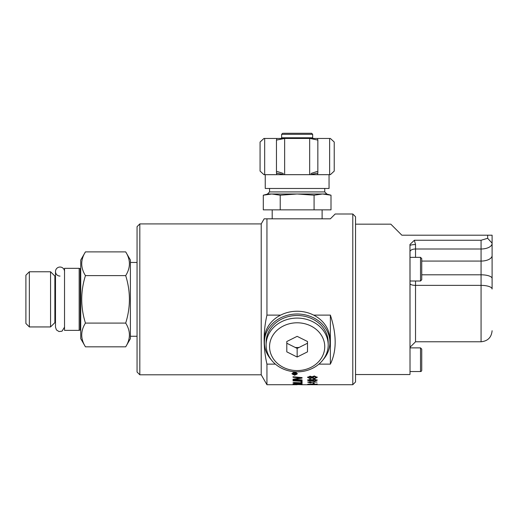 <?xml version="1.0" encoding="UTF-8"?>
<svg xmlns="http://www.w3.org/2000/svg" width="518" height="518" viewBox="0 0 518 518"><rect width="100%" height="100%" fill="white"/><g stroke="black" fill="none" stroke-linecap="round" stroke-linejoin="round"><path stroke-width="0.78" d="M55.491 276.075L54.869 276.075L54.869 322.63L55.491 322.63M317.204 377.039L314.322 378.341L311.946 377.603L310.029 378.192L307.608 377.046M316.258 377.033L314.374 376.165L312.445 377.428L314.329 378.231L316.258 377.415L316.258 377.033M311.499 377.033L310.049 376.346L308.553 377.415L309.984 378.075L311.499 377.033M311.499 377.415L310.049 376.728L308.553 377.415M316.258 377.415L314.374 376.547L312.445 377.428M311.946 377.978L310.029 378.561L307.608 377.428L310.055 376.159L311.946 376.819L314.355 375.971L317.204 377.415L314.322 378.716L311.946 377.978L311.946 377.603M302.078 384.33L293.026 384.129L293.026 383.741L295.182 383.21L299.216 383.249L302.078 383.786L302.078 384.33M302.078 383.987L301.049 383.967M297.928 383.896L296.898 383.877M294.056 383.812L293.026 383.786M297.928 383.786L301.049 384.188L300.997 383.754L299.223 383.469L297.928 383.786L297.96 383.333M300.997 383.754L300.945 383.365M294.056 383.721L296.898 384.084L295.247 383.417L294.056 383.721L294.088 383.262M301.049 383.922L300.997 383.404M296.898 383.825L296.846 383.346M302.078 381.352L293.026 380.782L293.026 380.393L302.078 380.995L302.078 381.352M301.981 380.989L293.026 380.419M301.23 384.667L293.026 384.447L301.23 384.537M302.078 382.757L301.049 382.711M301.049 382.815L301.049 381.675L302.078 381.734L302.078 383.106L293.026 382.433L301.049 382.815M308.56 384.142L308.223 384.123M312.406 384.557L307.608 384.311L312.406 383.961L317.204 384.311L312.406 384.557L316.258 384.311L312.406 384.11L308.56 384.317L312.406 384.473M317.204 383.967L316.233 384.149M302.078 379.914L293.026 379.299L300.705 377.946L300.705 377.57L293.026 376.741L302.078 377.59L294.243 378.995L294.243 379.364L302.078 379.914L302.078 380.322L293.026 379.662L293.026 379.189M300.705 377.946L293.026 377.285L293.026 376.741M302.078 377.59L302.078 378.108L294.243 379.364M314.219 383.812L313.06 383.812L313.06 383.216L314.219 383.216L314.219 383.812M314.219 383.216L313.06 383.216M311.946 380.678L310.029 381.118L307.608 380.257L310.055 379.293L311.946 379.798L314.355 379.144L317.204 380.251L314.322 381.229L311.946 380.678L311.946 380.316L310.029 380.756L307.608 379.895M317.204 379.888L314.322 380.872L316.258 380.251L314.374 379.584L312.445 380.264L314.329 380.872L311.946 380.316M312.445 380.264L314.374 379.221L316.258 380.251M308.553 380.251L309.984 380.749L311.499 380.251L310.049 379.726L308.553 380.251L310.049 379.357L311.499 380.251M314.4 384.706L308.56 384.647M301.029 384.712L313.668 384.712M307.718 384.712L352.784 384.712L352.784 213.992L335.191 213.992L330.367 218.823L266.945 218.823L266.945 315.106L280.646 315.106A32.764 28.373 -0 0 1 313.662 315.106L330.367 315.106C336.765 334.647 336.765 350.99 330.367 364.128L318.92 364.128M317.048 384.621L316.245 384.621M291.938 373.776L294.664 372.177L297.397 373.776L294.664 375.246L291.938 373.776M293.007 374.566L291.964 373.582M297.377 373.582L296.348 374.559M296.866 373.776L294.671 372.5L292.476 373.776L294.671 374.967L296.866 373.776L296.179 372.455M293.162 372.448L292.476 373.776M310.256 382.498L308.547 382.038M309.965 382.854L307.608 382.038L317.048 382.038L309.693 382.329L311.085 382.854L309.965 382.854L309.965 382.498M296.134 374.138L294.483 374.067M296.134 374.456L293.227 374.456L293.24 373.62L294.049 373.141L294.865 373.588L296.134 373.038L294.943 374.054L295.59 373.225M293.693 374.067L293.227 374.067M296.134 373.038L295.661 373.601M294.483 374.002L294.088 373.497L293.693 374.002L294.088 373.102L294.483 374.138L293.693 374.002M275.388 364.128L266.945 364.128L266.945 384.712L297.183 384.712M79.163 268.33L64.53 268.33L64.53 330.374L79.163 330.374L79.163 268.33L80.193 268.641L80.193 330.063L79.163 330.374M125.693 275.615C130.64 267.702 130.64 259.79 125.693 251.884L130.4 260.036L130.4 338.668L125.693 346.82C130.64 338.908 130.64 330.996 125.693 323.09C130.64 307.265 130.64 291.44 125.693 275.615L85.444 275.615C80.497 291.44 80.497 307.265 85.444 323.09L125.693 323.09M130.4 262.451L137.056 262.451M85.444 323.09C80.497 330.996 80.497 338.908 85.444 346.82L125.693 346.82M29.351 326.942L25.9 323.491L25.9 275.207L29.351 271.762L29.351 326.942L50.557 326.942L50.557 271.762L29.351 271.762M85.444 346.82L80.737 338.668L80.737 260.036L85.444 251.884C80.497 259.79 80.497 267.702 85.444 275.615M80.737 330.121A0.693 0.693 0 0 0 80.193 330.063M50.557 271.762L54.869 276.075M85.444 251.884L125.693 251.884M329.053 174.676L329.053 188.468L265.248 188.468L265.248 174.676M277.188 171.49L283.359 173.491M263.934 174.676C259.117 170.163 259.117 170.163 263.934 174.676L260.075 171.095L260.075 142.042L263.934 138.461C259.117 142.974 259.117 142.974 263.934 138.461L264.672 138.461L264.672 174.676L263.934 174.676M329.636 174.676L329.636 138.461L330.374 138.461C335.191 142.974 335.191 142.974 330.374 138.461L334.227 142.042L334.227 171.095L330.374 174.676C335.191 170.163 335.191 170.163 330.374 174.676L317.476 174.676L317.845 173.057L310.049 174.676L284.252 174.676L276.463 173.057L276.832 174.676L264.672 174.676M284.641 174.676L284.641 138.461L276.463 140.087L276.463 173.057M284.252 138.461L276.832 138.461L276.463 140.087M310.049 138.461L317.476 138.461L317.845 140.087L310.049 138.461L284.641 138.461M309.667 174.676L309.667 138.461M310.949 173.491L317.12 171.49M322.112 209.855L322.112 218.823M324.747 188.468L324.747 191.919L326.813 193.991L267.495 193.991L269.561 191.919L269.561 188.468M312.924 138.461L312.671 137.775L281.63 137.775L281.384 138.461M281.63 137.775L281.63 134.324L312.671 134.324L312.671 137.775M312.671 134.324L311.635 133.288L283.359 133.288M331.002 195.202L326.469 193.991L322.539 193.991L331.002 195.202L331.002 209.855L263.299 209.855L263.299 195.202L271.762 193.991L280.225 195.202L297.151 193.991L314.076 195.202L322.539 193.991M314.076 195.202L314.076 209.855M280.225 195.202L280.225 209.855M317.476 174.676L310.049 174.676M284.252 174.676L276.832 174.676M329.636 138.461L317.476 138.461M276.832 138.461L264.672 138.461M271.134 359.621A32.764 28.373 -0 0 1 264.387 342.379A32.764 28.373 -0 0 1 297.151 313.999A32.764 28.373 -0 0 1 329.914 342.379A32.764 28.373 -0 0 1 323.174 359.621M266.116 344.962L266.116 342.379A31.041 26.884 -0 0 1 297.151 315.494A31.041 26.884 -0 0 1 328.192 342.379L328.192 344.962A31.041 26.884 180 0 0 297.151 318.084A31.041 26.884 180 0 0 266.116 344.962A31.041 26.884 180 0 0 297.151 371.846A31.041 26.884 180 0 0 328.192 344.962M313.662 315.106A32.764 28.373 0 0 1 329.914 339.62L329.914 342.379M264.387 342.379L264.387 339.62A32.764 28.373 0 0 1 280.646 315.106M266.945 315.106C263.209 331.449 263.209 347.785 266.945 364.128M330.367 315.106L330.367 364.128M307.498 343.058A12.931 11.202 0 0 1 307.213 343.382M299.164 347.403A12.931 11.202 0 0 1 297.151 347.539A12.931 11.202 0 0 1 295.137 347.403M287.095 343.382A12.931 11.202 0 0 1 286.804 343.058M286.804 343.24L297.151 348.413L307.498 343.24M286.804 341.511L297.151 336.344L307.498 341.511L307.498 351.858L297.151 357.031L286.804 351.858L286.804 341.511M297.151 357.031L297.151 348.413M269.561 346.684A27.59 23.893 -0 0 1 310.949 325.997A27.59 23.893 -0 0 1 310.949 367.379A27.59 23.893 -0 0 1 269.561 346.684M421.743 263.876L421.743 258.573L420.519 257.349L420.519 281.002L421.743 279.772L421.743 263.876M421.743 265.611L421.743 272.74M420.519 371.535A1.224 1.224 0 0 0 421.743 370.305L421.743 349.106L420.519 347.882L420.519 371.535L410.016 371.535M421.743 366.841L421.743 370.305M410.016 256.76L410.016 251.754L410.016 256.76M410.016 281.591L410.016 283.553A5.517 1.819 0 0 0 415.533 285.373L415.533 281.002M410.016 372.125L410.016 251.754A5.517 2.758 0 0 1 415.533 248.996L415.533 244.574L414.374 240.255L409.965 244.464L410.016 245.649A5.517 1.075 -0 0 1 415.533 244.574M492.1 235.204L492.1 243.479A11.033 5.517 180 0 1 481.067 248.996L481.067 285.373A11.033 3.639 0 0 1 492.1 289.012L492.1 235.204L401.858 235.204L390.825 224.164L355.542 224.164M492.1 243.479L492.1 278.438A11.033 3.639 0 0 0 481.067 274.805L421.743 274.805M487.652 235.204L487.652 238.306L492.1 243.149L487.652 238.306L481.067 240.255L414.374 240.255M409.965 244.464L410.016 373.892M352.784 384.712L355.542 381.954L355.542 216.751L352.784 213.992M139.815 374.792L139.815 223.912L137.056 226.67L137.056 372.034L139.815 374.792L261.214 374.792L261.214 223.912L264.154 218.823L266.945 218.823M261.214 223.912L139.815 223.912M60.01 276.075A4.52 4.52 0 0 1 55.491 271.555A4.52 4.52 0 0 1 60.01 267.035A4.52 4.52 0 0 1 64.53 271.555M310.049 376.728L310.049 376.346M314.374 376.547L314.374 376.165M314.322 378.716L314.322 378.341M310.029 378.561L310.029 378.192M296.846 378.988L296.846 378.619M298.342 377.764L298.342 377.389M310.029 381.118L310.029 380.756M314.374 379.584L314.374 379.221M310.049 379.726L310.049 379.357M314.322 381.229L314.322 380.872M294.671 372.5L294.671 372.177M294.088 373.497L294.088 373.141M324.747 191.919L269.561 191.919M415.533 341.77L415.533 285.373L481.067 285.373L481.067 341.77L415.533 341.77L410.016 347.293M481.067 240.255L481.067 248.996L415.533 248.996L415.533 257.349M421.743 261.072L481.067 261.072A11.033 5.517 0 0 0 492.1 255.562M137.056 336.253L130.4 336.253M80.193 268.641L80.737 268.583M54.869 322.63L50.557 326.942M317.845 140.087L317.845 173.057M272.196 218.823L272.196 209.855M281.63 134.324L282.666 133.288M267.838 193.991L263.299 195.202M420.519 257.349L410.016 257.349M420.519 281.002L410.016 281.002M420.519 347.882L410.016 347.882M481.067 341.77C487.768 341.116 491.446 337.438 492.1 330.737M355.542 374.54L409.965 374.54M261.214 374.792L266.945 384.712M55.491 271.555L55.491 327.149L56.443 329.927L58.994 331.552L62.005 331.203L64.53 327.149"/></g></svg>
